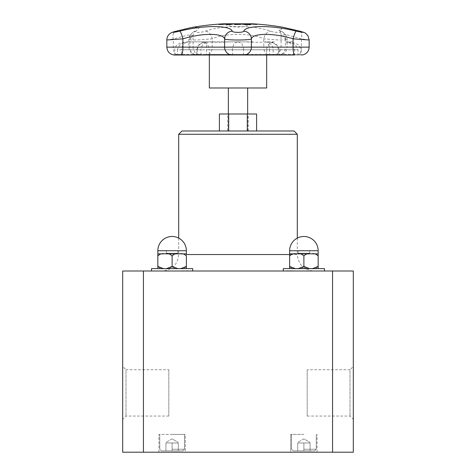 <?xml version="1.0" encoding="UTF-8"?>
<svg xmlns="http://www.w3.org/2000/svg" width="476" height="476" viewBox="0 0 476 476"><rect width="100%" height="100%" fill="white"/><g stroke="black" fill="none" stroke-linecap="round" stroke-linejoin="round"><path stroke-width="0.36" stroke-dasharray="2.38 1.78" d="M209.339 87.989L266.661 87.989M228.349 87.989L247.651 87.989L228.349 87.989M228.349 130.983L247.651 130.983L228.349 130.983L228.349 113.984M168.813 369.739L168.813 416.06L168.813 369.739L125.985 369.739L125.985 416.06L125.985 369.739L122.689 366.443L122.689 419.356L122.689 366.443M227.706 130.983L248.293 130.983L227.706 130.983L227.706 113.984L248.293 113.984L227.706 113.984M228.7 130.983L247.3 130.983L219.4 130.983L228.7 130.983L228.7 113.984L256.6 113.984M219.4 113.984L228.7 113.984M247.3 130.983L256.6 130.983L247.3 130.983L247.3 113.984M180.767 268.631L164.976 268.631C167.963 269.261 170.343 268.524 172.11 266.423C173.877 268.524 176.257 269.261 179.244 268.631L186.372 268.631L179.244 268.631C182.225 269.261 184.605 268.524 186.372 266.423L186.372 256.076C184.605 253.976 182.225 253.238 179.244 253.869L180.767 253.869M166.499 268.631L177.721 268.631M177.721 253.869L164.976 253.869C161.989 253.238 159.615 253.976 157.842 256.076L157.842 266.423C159.615 268.524 161.989 269.261 164.976 268.631L186.372 268.631L164.976 268.631C161.989 269.261 159.615 268.524 157.842 266.423C159.615 268.524 161.989 269.261 164.976 268.631L163.452 268.631M163.452 253.869L179.244 253.869C176.257 253.238 173.877 253.976 172.11 256.076C170.343 253.976 167.963 253.238 164.976 253.869L166.499 253.869M186.372 250.745L186.372 256.076C184.605 253.976 182.225 253.238 179.244 253.869C182.225 253.238 184.605 253.976 186.372 256.076L186.372 266.423C184.605 268.524 182.225 269.261 179.244 268.631C182.225 269.261 184.605 268.524 186.372 266.423L186.372 253.869L179.244 253.869C176.257 253.238 173.877 253.976 172.11 256.076L172.11 266.423C173.877 268.524 176.257 269.261 179.244 268.631C176.257 269.261 173.877 268.524 172.11 266.423C170.343 268.524 167.963 269.261 164.976 268.631C167.963 269.261 170.343 268.524 172.11 266.423L172.11 256.076C170.343 253.976 167.963 253.238 164.976 253.869L157.842 253.869L157.842 250.745L186.372 250.745A14.268 14.268 0 0 0 172.11 236.477A14.268 14.268 0 0 0 157.842 250.745M151.517 270.999L151.517 268.631L192.703 268.631L151.517 268.631L192.703 268.631L192.703 270.999L151.517 270.999L177.881 270.999C184.926 270.648 189.591 270.648 191.876 270.999L284.124 270.999C286.409 270.648 291.074 270.648 298.119 270.999L324.483 270.999L298.119 270.999C291.074 270.648 286.409 270.648 284.124 270.999L192.703 270.999M165.934 442.977L172.11 442.977L165.934 442.977L165.934 450.885L172.11 450.885L172.11 442.977L178.286 442.977L165.934 442.977L165.934 450.885L165.934 442.977L178.286 442.977L172.11 442.977L172.11 450.885L178.286 450.885L178.286 442.977L178.286 450.885L165.934 450.885L182.814 450.885L161.4 450.885L182.814 450.885L161.4 450.885L172.11 450.885L165.934 450.885L165.934 442.977M172.11 434.409L185.289 434.409L172.11 434.409M172.11 449.237L184.462 449.237L172.11 449.237M312.548 268.631L296.756 268.631C299.743 269.261 302.123 268.524 303.89 266.423C305.657 268.524 308.037 269.261 311.024 268.631L318.158 268.631L311.024 268.631C314.011 269.261 316.385 268.524 318.158 266.423L318.158 256.076C316.385 253.976 314.011 253.238 311.024 253.869L312.548 253.869M298.279 268.631L309.501 268.631M309.501 253.869L296.756 253.869C293.775 253.238 291.395 253.976 289.628 256.076L289.628 266.423C291.395 268.524 293.775 269.261 296.756 268.631L318.158 268.631L296.756 268.631C293.775 269.261 291.395 268.524 289.628 266.423L289.628 268.631L296.756 268.631L289.628 268.631L289.628 266.423C291.395 268.524 293.775 269.261 296.756 268.631L295.233 268.631M295.233 253.869L311.024 253.869C308.037 253.238 305.657 253.976 303.89 256.076C302.123 253.976 299.743 253.238 296.756 253.869L298.279 253.869M318.158 250.745L318.158 253.869L311.024 253.869C308.037 253.238 305.657 253.976 303.89 256.076L303.89 266.423C305.657 268.524 308.037 269.261 311.024 268.631C308.037 269.261 305.657 268.524 303.89 266.423C302.123 268.524 299.743 269.261 296.756 268.631C299.743 269.261 302.123 268.524 303.89 266.423L303.89 256.076C302.123 253.976 299.743 253.238 296.756 253.869L289.628 253.869L289.628 256.076L289.628 250.745L318.158 250.745A14.268 14.268 0 0 0 303.89 236.477A14.268 14.268 0 0 0 289.628 250.745M283.297 270.999L283.297 268.631L324.483 268.631L283.297 268.631L324.483 268.631L324.483 270.999M297.714 442.977L303.89 442.977L297.714 442.977L297.714 450.885L303.89 450.885L303.89 442.977L310.066 442.977L297.714 442.977L297.714 450.885L297.714 442.977L310.066 442.977L303.89 442.977L303.89 450.885L310.066 450.885L310.066 442.977L310.066 450.885L297.714 450.885L314.6 450.885L293.186 450.885L314.6 450.885L293.186 450.885L303.89 450.885L297.714 450.885L297.714 442.977M303.89 434.409L290.711 434.409L303.89 434.409M303.89 449.237L316.243 449.237L303.89 449.237M181.993 130.983L294.007 130.983M178.696 134.28L297.304 134.28M297.304 238.089L297.304 254.529L289.628 254.529M307.187 369.739L307.187 416.06L307.187 369.739L350.015 369.739L350.015 416.06L350.015 369.739L353.311 366.443L353.311 419.356L353.311 366.443M353.311 452.2L353.311 270.999L332.557 270.999L332.557 452.2L353.311 452.2M143.443 270.999L143.443 452.2L122.689 452.2L122.689 270.999L332.557 270.999M172.11 452.2L185.289 452.2L172.11 452.2M185.289 452.2L158.93 452.2L185.289 452.2L185.289 434.409L158.93 434.409L185.289 434.409L185.289 452.2M303.89 452.2L290.711 452.2L303.89 452.2M290.711 452.2L317.07 452.2L290.711 452.2L290.711 434.409L290.711 452.2M143.443 452.2L332.557 452.2M310.066 450.885L303.89 450.885L310.066 450.885L310.066 442.977L310.066 450.885M303.89 450.885L303.89 442.977L303.89 450.885M177.881 270.999L162.227 270.999L177.881 270.999M311.024 253.869L296.756 253.869C293.775 253.238 291.395 253.976 289.628 256.076C291.395 253.976 293.775 253.238 296.756 253.869C299.743 253.238 302.123 253.976 303.89 256.076C305.657 253.976 308.037 253.238 311.024 253.869C314.011 253.238 316.385 253.976 318.158 256.076C316.385 253.976 314.011 253.238 311.024 253.869M289.628 266.423L289.628 256.076L289.628 266.423M318.158 266.423C316.385 268.524 314.011 269.261 311.024 268.631C314.011 269.261 316.385 268.524 318.158 266.423L318.158 256.076M178.286 450.885L172.11 450.885L178.286 450.885L178.286 442.977L178.286 450.885M172.11 450.885L172.11 442.977L172.11 450.885M179.244 253.869L164.976 253.869C161.989 253.238 159.615 253.976 157.842 256.076C159.615 253.976 161.989 253.238 164.976 253.869C167.963 253.238 170.343 253.976 172.11 256.076C173.877 253.976 176.257 253.238 179.244 253.869M157.842 266.423L157.842 256.076M252.738 41.864L188.686 41.864C185.902 42.685 182.998 42.304 181.404 49.772L177.435 49.772C179.714 42.304 184.254 42.685 188.686 41.864L206.405 41.864C213.998 42.364 221.947 42.364 230.253 41.864L238.018 41.864M274.384 41.864L265.275 41.864M237.982 41.864L238 41.864C240.6 42.697 242.742 42.667 243.557 49.772L232.443 49.772C233.258 42.667 235.4 42.697 238 41.864L245.747 41.864C254.053 42.364 262.002 42.364 269.594 41.864M245.747 41.864L230.253 41.864M206.405 41.864L201.491 41.864C206.263 42.364 208.875 45 209.339 49.772L266.661 49.772L266.661 55.014M208.553 41.864L223.262 41.864M174.026 55.008L196.54 55.008A0.66 0.607 90 0 0 197.201 54.353L206.453 54.353A0.66 0.482 90 0 0 206.977 55.008L269.023 55.008A0.66 0.482 90 0 0 269.547 54.353L206.453 54.353L206.453 49.772C206.81 42.287 207.09 42.679 207.25 41.864C203.169 42.679 199.117 42.287 197.201 49.772L269.547 49.772L269.547 54.353L279.233 54.353L278.537 54.353L278.537 49.772C276.383 42.661 272.236 42.721 267.589 41.864C268.036 42.721 268.714 42.661 269.547 49.772L298.035 49.772L298.035 54.353L278.537 54.353A0.66 0.577 -90 0 0 279.168 55.008L298.315 55.014L298.035 54.353L301.254 54.353L294.596 54.353L294.596 49.772C292.431 42.656 289.2 42.727 285.88 41.864C290.806 42.727 295.358 42.656 298.035 49.772L243.557 49.772L243.557 54.353L294.596 54.353L294.483 55.008M249.763 24.597A263.371 197.492 90 0 0 243.688 24.02A263.371 41.632 -90 0 0 242.409 24.597A262.52 258.272 -90 0 1 243.325 24.633A263.335 43.578 90 0 1 243.658 24.466A262.52 247.062 90 0 1 247.657 24.466A263.335 198.891 -90 0 1 249.162 24.633A262.52 169.278 90 0 1 249.763 24.597L249.763 24.532A263.436 197.546 90 0 0 243.688 23.955A263.436 41.638 -90 0 0 242.409 24.532A262.585 258.337 -90 0 1 243.325 24.562A263.401 43.59 90 0 1 243.658 24.401L243.658 24.466M244.337 24.151A263.335 199.277 -90 0 1 246.955 24.383A262.597 247.133 -90 0 0 243.754 24.383A263.335 44.577 90 0 1 244.337 24.151L244.337 24.08A263.401 199.325 -90 0 1 246.955 24.318A262.663 247.193 -90 0 0 243.754 24.318L243.754 24.383M243.754 24.318A263.401 44.589 90 0 1 244.337 24.08M243.658 24.401A262.591 247.121 90 0 1 247.657 24.401A263.401 198.938 -90 0 1 249.162 24.562A262.585 169.319 90 0 1 249.763 24.532M236.917 24.02L238.928 24.02M241.415 24.294L237.917 24.663L234.448 24.3M240.326 24.318L235.531 24.318M222.221 24.657A263.49 184.861 90 0 1 227.772 24.032A262.954 187.383 90 0 0 224.244 24.038A263.484 184.855 -90 0 0 223.589 24.098A262.895 187.336 -90 0 1 226.368 24.086A263.496 184.861 -90 0 0 224.303 24.3A262.681 187.181 90 0 0 221.715 24.312A263.484 184.855 -90 0 0 221.06 24.383A262.603 187.127 -90 0 1 223.649 24.377A263.496 184.861 -90 0 0 222.131 24.562A262.419 186.997 90 0 0 219.353 24.573A263.484 184.855 -90 0 0 218.698 24.663A262.33 186.931 -90 0 1 222.221 24.657L222.221 24.591A263.555 184.902 90 0 1 227.772 23.967A263.026 187.425 90 0 0 224.244 23.967A263.549 184.902 -90 0 0 223.589 24.032A262.96 187.383 -90 0 1 226.368 24.02A263.561 184.908 -90 0 0 224.303 24.234A262.746 187.229 90 0 0 221.715 24.246L221.715 24.312M221.715 24.246A263.549 184.902 -90 0 0 221.06 24.318A262.669 187.175 -90 0 1 223.649 24.312A263.561 184.908 -90 0 0 222.131 24.496A262.484 187.044 90 0 0 219.353 24.508A263.549 184.902 -90 0 0 218.698 24.597A262.395 186.979 -90 0 1 222.221 24.591M250.733 24.603L250.733 24.669A262.33 240.886 90 0 0 244.896 24.669A263.478 104.339 -90 0 0 244.527 24.579A262.419 240.963 -90 0 1 244.795 24.579M246.961 24.562A263.496 104.345 -90 0 0 244.2 24.02A262.954 241.463 -90 0 1 244.593 24.02M250.435 24.597A263.478 104.339 90 0 1 250.733 24.669M228.718 24.651A263.359 176.78 90 0 1 234.329 24.044A262.954 241.618 90 0 0 233.294 24.032A263.395 174.859 -90 0 0 228.7 24.526A263.389 20.849 90 0 1 229.254 24.032A262.954 241.618 90 0 0 228.266 24.044A263.353 18.707 -90 0 0 227.671 24.651A262.33 241.04 -90 0 1 228.718 24.651L228.718 24.585A263.424 176.828 90 0 1 234.329 23.978A263.026 241.677 90 0 0 233.294 23.967A263.46 174.9 -90 0 0 228.7 24.46A263.454 20.855 90 0 1 229.254 23.967L229.254 24.032M229.254 23.967A263.026 241.677 90 0 0 228.266 23.978A263.418 18.713 -90 0 0 227.671 24.585A262.395 241.1 -90 0 1 228.718 24.585M233.02 24.026A262.954 241.82 90 0 1 233.395 24.032A263.49 103.494 90 0 0 230.289 24.657A262.33 241.249 -90 0 0 228.462 24.651L226.755 24.544M228.522 24.27L227.701 24.538M230.919 24.3A262.681 241.57 -90 0 0 230.259 24.3L228.522 24.335M228.795 24.258L229.563 24.234M237.072 24.639A263.496 23.627 90 0 1 237.768 24.026A262.954 261.895 90 0 0 236.947 24.02A263.496 23.627 -90 0 0 236.322 24.562A262.419 261.36 90 0 0 234.579 24.562A263.496 23.627 -90 0 0 234.507 24.639A262.341 261.282 -90 0 1 237.072 24.639L237.072 24.573A263.561 23.633 90 0 1 237.768 23.961A263.026 261.967 90 0 0 236.947 23.955A263.561 23.633 -90 0 0 236.322 24.496L236.322 24.562M236.322 24.496A262.484 261.425 90 0 0 234.579 24.496A263.561 23.633 -90 0 0 234.507 24.573A262.407 261.354 -90 0 1 237.072 24.573M249.162 24.032A262.954 173.591 -90 0 0 248.46 24.044A263.353 243.932 -90 0 1 256.213 24.651A262.33 173.175 90 0 1 256.963 24.651A263.359 130.757 90 0 0 252.81 24.044A262.954 173.591 -90 0 0 252.072 24.032A263.395 133.042 -90 0 1 255.564 24.526A263.389 243.147 90 0 0 249.162 24.032L249.162 23.967A263.026 173.633 -90 0 0 248.46 23.978L248.46 24.044M248.46 23.978A263.418 243.998 -90 0 1 256.213 24.585L256.213 24.651M256.213 24.585A262.395 173.222 90 0 1 256.963 24.585L256.963 24.651M256.963 24.585A263.424 130.787 90 0 0 252.81 23.978L252.81 24.044M252.81 23.978A263.026 173.633 -90 0 0 252.072 23.967L252.072 24.032M252.072 23.967A263.46 133.078 -90 0 1 255.564 24.46L255.564 24.526M255.564 24.46A263.454 243.212 90 0 0 249.162 23.967M190.989 27.644L199.593 27.316L195.939 31.321C193.161 32.814 201.586 32.683 205.477 31.172C221.453 25.067 254.428 25.032 270.523 31.172C274.64 32.767 283.339 32.773 279.793 31.172L282.815 27.251M223.768 23.8L252.232 23.8A32.475 32.475 0 0 1 223.768 23.8M300.076 31.208A7.908 3.267 -75 0 1 301.391 38.848L286.677 34.807L281.078 35.04L285.463 38.848L287.141 39.484L284.791 39.966L278.508 40.002L263.775 38.848C251.019 32.892 224.88 32.921 212.225 38.848L197.486 40.002L191.203 39.966L188.865 39.484L189.906 38.99L193.089 35.569C193.845 30.547 194.839 31.505 194.744 31.095L193.048 32.261A7.908 7.098 -121.7 0 1 195.939 31.321M166.838 47.136L193.083 47.136L193.083 35.563L187.752 35.057L173.323 38.99L166.838 39.978M285.88 41.864L293.109 41.823L285.975 41.864L294.644 43.084L298.898 45.024L301.243 49.772L301.254 54.353L301.915 55.014L200.277 55.008C195.856 54.234 193.458 51.604 193.083 47.136L263.775 47.136A7.908 5.771 90 0 0 269.023 55.008L279.168 55.008A7.908 6.926 -90 0 0 285.463 47.136L281.078 47.136L281.078 35.04C280.947 32.844 280.263 31.178 279.019 30.042L282.089 31.785A7.908 6.729 -63.3 0 0 279.793 31.172M285.463 38.848A7.908 6.729 -63.3 0 0 282.089 31.785C285.297 33.421 286.98 35.986 287.141 39.484L287.141 47.136L285.463 47.136L285.463 38.848M279.233 49.772L279.233 54.353L279.953 55.008C284.362 54.234 286.76 51.61 287.141 47.136L263.775 47.136L263.775 38.848A7.908 5.605 109.5 0 1 270.523 31.172M309.162 39.978L301.391 38.848L301.391 47.136L309.162 47.136M207.238 41.864L207.209 41.864C207.197 42.084 207.482 41.21 202.104 42.923C200.009 44.595 198.569 42.87 196.772 49.772L196.766 54.353L196.047 55.008C191.638 54.234 189.24 51.61 188.859 47.136L188.859 39.484C189.353 37.164 188.365 36.009 193.048 32.267A7.908 7.098 -121.7 0 0 189.906 38.99L189.906 47.136A7.908 7.295 90 0 0 196.54 55.008L206.977 55.008A7.908 5.771 -90 0 0 212.225 47.136L212.225 38.848A7.908 5.605 70.5 0 0 205.477 31.172M181.529 55.014L181.404 54.353L174.746 54.353L177.435 54.353L177.435 49.772L200.991 49.772L197.201 49.772L197.201 54.353L200.991 54.353L177.435 54.353A0.66 0.345 -90 0 1 177.096 55.014A0.66 0.345 -90 0 1 177.06 55.008A7.908 4.111 -90 0 1 173.323 47.136L173.323 38.99A7.908 3.998 74.4 0 1 175.317 31.374M177.875 250.745L166.344 250.745L177.875 250.745L166.344 250.745L177.875 250.745L177.875 253.208L166.344 253.208L177.875 253.208L177.875 250.745M177.875 253.208L166.344 253.208L177.875 253.208M309.656 250.745L298.125 250.745L309.656 250.745L298.125 250.745L309.656 250.745L309.656 253.208L298.125 253.208L309.656 253.208L309.656 250.745M309.656 253.208L298.125 253.208L309.656 253.208M186.372 254.529L297.304 254.529C298.279 264.531 303.771 270.023 313.773 270.999M273.408 41.953C269.232 42.905 266.982 45.512 266.661 49.772L209.339 49.772L209.339 55.014M231.848 55.008A0.66 0.654 90 0 0 232.443 54.353L232.443 49.772L181.404 49.772L181.404 54.353L243.557 54.353A0.66 0.654 90 0 0 244.152 55.008M265.263 41.864C270.065 42.334 272.7 44.97 273.17 49.772L273.17 54.353L273.89 55.008C278.305 54.234 280.703 51.604 281.078 47.136L301.391 47.136A7.908 3.362 90 0 1 298.339 55.008L301.974 55.008M247.651 130.983L247.651 113.984M248.293 130.983L248.293 113.984M172.11 438.854L165.934 442.424L172.11 438.854L178.286 442.424L172.11 438.854M159.757 434.409L159.757 449.237L161.4 450.885L159.757 449.237L159.757 434.409M184.462 434.409L184.462 449.237L182.814 450.885L184.462 449.237L184.462 434.409M303.89 438.854L297.714 442.424L303.89 438.854L310.066 442.424L303.89 438.854M291.538 434.409L291.538 449.237L293.186 450.885L291.538 449.237L291.538 434.409M316.243 434.409L316.243 449.237L314.6 450.885L316.243 449.237L316.243 434.409M178.696 238.089L178.696 254.529C177.721 264.531 172.229 270.023 162.227 270.999M307.187 416.06L350.015 416.06L353.311 419.356M168.813 416.06L125.985 416.06L122.689 419.356M158.93 452.2L158.93 434.409L158.93 452.2M317.07 452.2L317.07 434.409L317.07 452.2M279.192 49.772C278.073 43.405 273.831 43.423 272.32 42.62C265.233 41.15 268.351 42.168 267.601 41.864L267.625 41.864M174.085 55.014L174.746 54.353L174.746 49.772C175.18 45.446 178.143 44.161 178.595 43.947L185.021 42.114L188.651 41.864M200.336 55.014L200.991 54.353L200.991 49.772C201.467 44.97 204.103 42.334 208.899 41.864M166.344 253.208L166.344 250.745L166.344 253.208M298.125 253.208L298.125 250.745L298.125 253.208"/><path stroke-width="0.71" d="M266.661 55.014L266.661 87.989L209.339 87.989L209.339 55.014M228.349 113.984L228.349 87.989M228.7 130.983L228.7 113.984L219.4 113.984L219.4 130.983M256.6 130.983L256.6 113.984L228.7 113.984M247.3 130.983L247.3 113.984M177.721 268.631L172.11 266.423L172.11 256.076C173.877 253.976 176.257 253.238 179.244 253.869C182.225 253.238 184.605 253.976 186.372 256.076L186.372 268.631L186.372 266.423L180.767 268.631M163.452 268.631L157.842 266.423L157.842 268.631L157.842 256.076C159.615 253.976 161.989 253.238 164.976 253.869C167.963 253.238 170.343 253.976 172.11 256.076L172.11 266.423L166.499 268.631M180.767 253.869L186.372 253.869L186.372 250.745A14.268 14.268 0 0 0 172.11 236.477A14.268 14.268 0 0 0 157.842 250.745L186.372 250.745M157.842 266.423L157.842 253.869L157.842 256.076L157.842 253.869L163.452 253.869M166.499 253.869L177.721 253.869M192.703 270.999L192.703 268.631L151.517 268.631L151.517 270.999M309.501 268.631L303.89 266.423L303.89 256.076C305.657 253.976 308.037 253.238 311.024 253.869C314.011 253.238 316.385 253.976 318.158 256.076L318.158 268.631L318.158 266.423L318.158 268.631L318.158 266.423L312.548 268.631M295.233 268.631L289.628 266.423L289.628 268.631L289.628 256.076C291.395 253.976 293.775 253.238 296.756 253.869C299.743 253.238 302.123 253.976 303.89 256.076L303.89 266.423L298.279 268.631M312.548 253.869L318.158 253.869L318.158 256.076L318.158 250.745A14.268 14.268 0 0 0 303.89 236.477A14.268 14.268 0 0 0 289.628 250.745L318.158 250.745M289.628 250.745L289.628 256.076L289.628 253.869L295.233 253.869M298.279 253.869L309.501 253.869M324.483 270.999L324.483 268.631L283.297 268.631L283.297 270.999M178.696 134.28L297.304 134.28L294.007 130.983L181.993 130.983L178.696 134.28L178.696 238.089M297.304 134.28L297.304 238.089M332.557 270.999L332.557 452.2L353.311 452.2L353.311 270.999L122.689 270.999L122.689 452.2L143.443 452.2L143.443 270.999M332.557 452.2L143.443 452.2M318.158 266.423L318.158 256.076M157.842 250.745L157.842 256.076M237.946 23.943L241.427 24.264L235.37 24.508L234.436 24.264L235.394 24.026L237.946 23.943L235.531 24.252L236.167 24.443L239.672 24.443L240.326 24.246L237.935 24.002M238.928 24.02L241.427 24.33M235.531 24.318L240.326 24.318M234.436 24.33L236.917 24.02M246.961 24.496A263.561 104.369 -90 0 0 244.2 23.955A263.026 241.522 -90 0 1 245.17 23.955A263.561 104.369 90 0 1 247.931 24.496A262.484 241.023 -90 0 1 250.364 24.514A263.543 104.363 90 0 1 250.733 24.603A262.395 240.945 90 0 0 244.896 24.603A263.543 104.363 -90 0 0 244.527 24.514A262.484 241.023 -90 0 1 246.961 24.496L246.961 24.562A262.419 240.963 -90 0 0 244.795 24.579M244.593 24.02A262.954 241.463 -90 0 1 245.17 24.02A263.496 104.345 90 0 1 247.931 24.562A262.419 240.963 -90 0 1 250.364 24.579A263.478 104.339 90 0 1 250.435 24.597M232.431 23.961A263.026 241.885 90 0 1 233.395 23.967A263.555 103.524 90 0 0 230.289 24.591A262.395 241.308 -90 0 0 228.462 24.579L226.63 24.383L230.455 24.163A262.817 241.695 90 0 1 231.271 24.163A263.561 103.524 -90 0 1 232.431 23.961L232.431 24.026A262.954 241.82 90 0 1 233.02 24.026M227.653 24.371L228.879 24.562A262.413 241.326 90 0 1 229.682 24.568A263.496 103.5 -90 0 1 230.919 24.3L230.919 24.234A262.746 241.63 -90 0 0 230.259 24.228L227.653 24.371L228.879 24.496A262.478 241.386 90 0 1 229.682 24.502L229.682 24.568M226.755 24.544L228.795 24.258M229.563 24.234L230.455 24.228A262.752 241.635 90 0 1 231.271 24.228A263.496 103.5 -90 0 1 232.431 24.026M229.682 24.502A263.561 103.524 -90 0 1 230.919 24.234M190.989 27.644L175.317 31.374A7.908 3.998 74.4 0 1 175.561 31.321L190.822 27.673A263.561 263.561 0 0 1 223.768 23.8L252.232 23.8A263.561 263.561 0 0 1 282.815 27.251L299.892 31.172A7.908 3.267 -75 0 1 300.076 31.208L282.821 27.257M299.892 31.172C304.92 32.773 303.742 32.773 296.352 31.172C272.385 25.032 245.759 25.067 243.73 31.172C243.361 32.773 232.627 32.767 232.27 31.172C230.2 25.032 203.46 25.067 179.648 31.172A7.908 1.446 76.1 0 1 182.891 38.848C201.759 32.921 222.952 32.892 224.595 38.848C225.428 40.395 250.537 40.401 251.405 38.848C253.012 32.921 274.116 32.892 293.109 38.848L309.162 39.978L307.942 35.748C304.241 31.743 305.11 32.951 300.076 31.208M175.317 31.374C172.681 32.094 170.961 32.808 170.146 33.516C168.034 35.022 166.933 37.176 166.838 39.978L182.891 38.848L182.891 47.136A7.908 1.487 90 0 1 181.535 55.008L200.336 55.014M296.352 31.172A7.908 1.446 103.9 0 0 293.109 38.848L293.109 47.136L224.595 47.136A7.908 7.848 90 0 0 231.729 55.008A0.66 0.654 90 0 0 231.848 55.008M243.73 31.172A7.908 7.622 27.2 0 1 251.405 38.848L251.405 47.136A7.908 7.848 -90 0 1 244.271 55.008A0.66 0.654 90 0 1 244.152 55.008M232.27 31.172A7.908 7.622 152.8 0 0 224.595 38.848L224.595 47.136L166.838 47.136C167.219 51.61 169.617 54.234 174.026 55.008M289.628 254.529L186.372 254.529M294.483 55.008L181.535 55.008L294.471 55.014A7.908 1.487 -90 0 1 293.109 47.136L309.162 47.136C308.781 51.61 306.383 54.234 301.974 55.008L301.849 55.008M179.648 31.172C172.55 32.725 171.187 32.773 175.561 31.321M247.651 113.984L247.651 87.989M174.151 55.008L181.529 55.014M166.838 39.978L166.838 47.136M309.162 39.984L309.162 47.136"/></g></svg>
